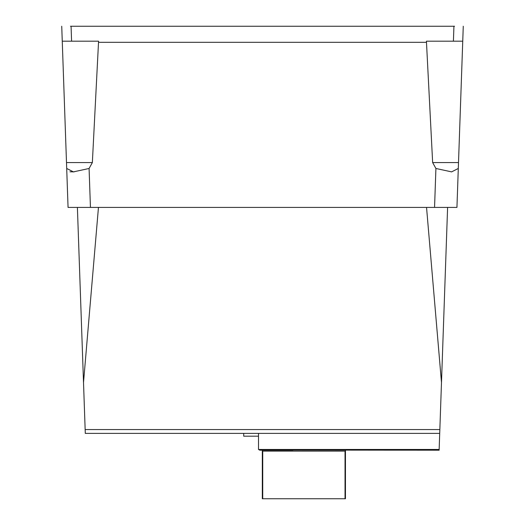 <?xml version="1.0" encoding="UTF-8"?>
<svg xmlns="http://www.w3.org/2000/svg" width="525" height="525" viewBox="0 0 525 525"><rect width="100%" height="100%" fill="white"/><g stroke="black" fill="none" stroke-linecap="round" stroke-linejoin="round"><path stroke-width="0.79" d="M89.086 168.479L73.395 171.878L66.701 168.466L68.06 207.408L90.444 207.408L89.086 168.479L92.354 162.586L98.523 42.315L426.477 42.315L426.438 41.193L454.545 41.193M262.316 450.194L262.316 498.75L262.736 498.75L262.736 451.126L345.03 451.126L345.03 498.75L345.457 498.75L345.457 449.932M70.455 26.25L454.545 26.25M70.455 41.193L98.562 41.193L98.523 42.315M463.267 26.25L456.94 207.408L90.444 207.408M453.935 26.25L453.41 41.193L462.742 41.193M61.733 26.25L62.258 41.193L71.59 41.193L71.065 26.25M66.701 168.466L62.258 41.193M458.299 168.466L451.605 171.878L435.914 168.479L432.646 162.586L458.502 162.586M426.477 42.315L432.646 162.586M69.95 171.787L74.058 171.878M85.155 429.562L85.293 433.387L439.707 433.387L439.845 429.562L85.155 429.562L77.398 207.408M98.457 207.408L83.514 382.554M426.543 207.408L441.486 382.554L439.845 429.562M447.602 207.408L441.486 382.554M293.009 450.069L439.123 450.194L439.707 433.387M439.149 449.472L258.517 449.472L258.517 433.387M258.517 449.472L259.829 450.194L293.009 450.194M243.712 433.387L243.712 436.183L258.517 436.183M345.03 498.75L262.736 498.75M435.914 168.479L434.556 207.408M66.498 162.586L92.354 162.586"/></g></svg>
